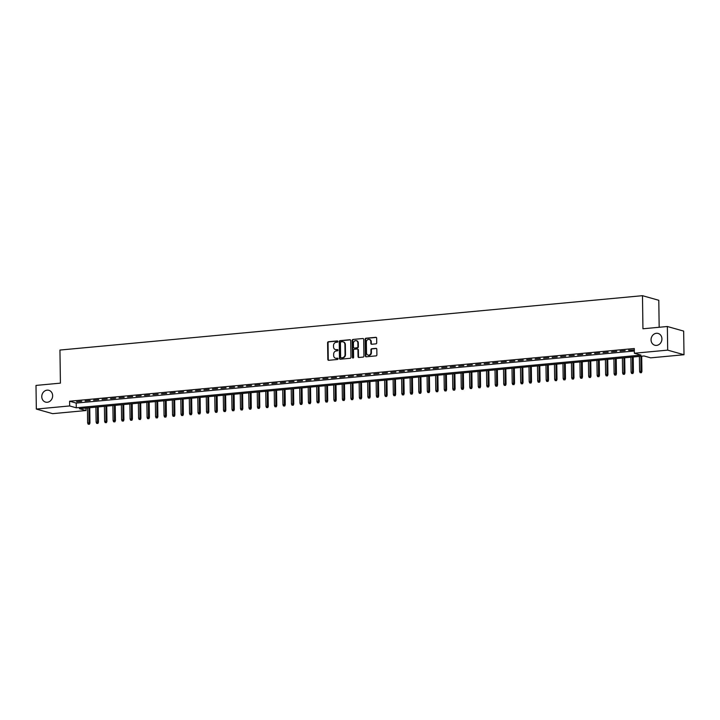 <?xml version="1.0" encoding="UTF-8"?>
<svg xmlns="http://www.w3.org/2000/svg" width="720" height="720" viewBox="0 0 720 720"><rect width="100%" height="100%" fill="white"/><g stroke="black" fill="none" stroke-linecap="round" stroke-linejoin="round"><path stroke-width="1.08" d="M337.869 341.505A0.657 0.576 -74.2 0 0 337.284 340.911L328.428 341.739A0.936 0.828 -74.2 0 0 327.6 342.747L327.834 359.451A0.936 0.828 -74.2 0 0 328.68 360.297L337.536 359.469A0.657 0.576 -74.2 0 0 337.518 358.173L336.375 358.281A3.006 2.637 -74.2 0 1 333.666 355.554L333.648 354.168A3.006 2.637 -74.2 0 1 336.276 350.946L337.419 350.838A0.657 0.576 -74.2 0 0 337.401 349.542L336.258 349.65A3.006 2.637 -74.2 0 1 333.549 346.932L333.531 345.537A3.006 2.637 -74.2 0 1 336.15 342.315L337.302 342.207A0.657 0.576 -74.2 0 0 337.869 341.505M651.051 339.858A6.12 5.373 -74.2 0 0 654.822 345.24A6.12 5.373 -74.2 0 0 661.923 338.841A6.12 5.373 -74.2 0 0 658.143 333.45A6.12 5.373 -74.2 0 0 651.051 339.858M41.769 396.72A6.12 5.373 -74.2 0 0 45.54 402.102A6.12 5.373 -74.2 0 0 52.641 395.703A6.12 5.373 -74.2 0 0 48.87 390.312A6.12 5.373 -74.2 0 0 41.769 396.72M375.903 343.854A0.936 0.828 -74.2 0 0 376.722 342.855L376.659 338.166A0.936 0.828 -74.2 0 0 375.813 337.311L365.976 338.229A0.936 0.828 -74.2 0 0 365.157 339.237L365.391 355.941A0.936 0.828 -74.2 0 0 366.237 356.796L376.065 355.878A0.936 0.828 -74.2 0 0 376.893 354.87L376.812 349.209A0.936 0.828 -74.2 0 0 375.966 348.363L371.754 348.75A0.936 0.828 -74.2 0 0 370.935 349.758L370.971 352.566A2.511 2.205 -74.2 0 1 366.516 352.98L366.363 341.982A2.511 2.205 -74.2 0 1 370.818 341.568L370.845 343.404A0.936 0.828 -74.2 0 0 371.691 344.25L375.903 343.854M36.333 409.059L36 385.425L60.417 383.139L59.949 350.055L642.483 295.686L642.942 328.779L667.359 326.502L667.692 350.136L684 354.735L650.673 357.849L644.058 355.977L79.362 408.681L85.968 410.544L52.641 413.658L36.333 409.059L69.66 405.945L76.275 407.808L640.971 355.113L634.356 353.241L667.692 350.136M634.356 353.241L634.293 348.516L69.597 401.22L69.66 405.945M350.73 340.587A0.936 0.828 -74.2 0 0 349.884 339.732L340.056 340.65A0.936 0.828 -74.2 0 0 339.228 341.658L339.462 358.362A0.936 0.828 -74.2 0 0 340.308 359.217L350.145 358.299A0.936 0.828 -74.2 0 0 350.964 357.291L350.73 340.587M353.016 339.444L362.853 338.526A0.936 0.828 -74.2 0 1 363.699 339.372L363.933 356.076A0.936 0.828 -74.2 0 1 363.105 357.084L358.902 357.48A0.936 0.828 -74.2 0 1 358.056 356.625L357.957 349.857A0.936 0.828 -74.2 0 0 357.111 349.002L354.321 349.263A0.936 0.828 -74.2 0 0 353.502 350.271L353.601 357.318A0.657 0.576 -74.2 0 1 352.431 357.435L352.197 340.452A0.936 0.828 -74.2 0 1 353.016 339.444L362.853 338.526M81.702 401.292L76.608 401.76L81.702 401.292M90.198 400.5L85.104 400.968L90.198 400.5M98.694 399.708L93.591 400.176L98.694 399.708M107.181 398.907L102.087 399.384L107.181 398.907M115.677 398.115L110.574 398.592L115.677 398.115M124.164 397.323L119.07 397.8L124.164 397.323M132.66 396.531L127.566 397.008L132.66 396.531M141.147 395.739L136.053 396.216L141.147 395.739M149.643 394.947L144.549 395.424L149.643 394.947M158.13 394.155L153.036 394.632L158.13 394.155M166.626 393.363L161.532 393.84L166.626 393.363M175.113 392.571L170.019 393.048L175.113 392.571M183.609 391.779L178.515 392.256L183.609 391.779M192.096 390.987L187.002 391.464L192.096 390.987M200.592 390.195L195.498 390.672L200.592 390.195M209.079 389.403L203.985 389.88L209.079 389.403M217.575 388.611L212.481 389.088L217.575 388.611M226.062 387.819L220.968 388.296L226.062 387.819M234.558 387.027L229.464 387.495L234.558 387.027M243.045 386.235L237.951 386.703L243.045 386.235M251.541 385.443L246.447 385.911L251.541 385.443M260.028 384.642L254.934 385.119L260.028 384.642M268.524 383.85L263.43 384.327L268.524 383.85M277.02 383.058L271.917 383.535L277.02 383.058M285.507 382.266L280.413 382.743L285.507 382.266M294.003 381.474L288.9 381.951L294.003 381.474M302.49 380.682L297.396 381.159L302.49 380.682M310.986 379.89L305.892 380.367L310.986 379.89M319.473 379.098L314.379 379.575L319.473 379.098M327.969 378.306L322.875 378.783L327.969 378.306M336.456 377.514L331.362 377.991L336.456 377.514M344.952 376.722L339.858 377.199L344.952 376.722M353.439 375.93L348.345 376.407L353.439 375.93M361.935 375.138L356.841 375.615L361.935 375.138M370.422 374.346L365.328 374.823L370.422 374.346M378.918 373.554L373.824 374.031L378.918 373.554M387.405 372.762L382.311 373.23L387.405 372.762M395.901 371.97L390.807 372.438L395.901 371.97M404.388 371.178L399.294 371.646L404.388 371.178M412.884 370.377L407.79 370.854L412.884 370.377M421.371 369.585L416.277 370.062L421.371 369.585M429.867 368.793L424.773 369.27L429.867 368.793M438.354 368.001L433.26 368.478L438.354 368.001M446.85 367.209L441.756 367.686L446.85 367.209M455.346 366.417L450.243 366.894L455.346 366.417M463.833 365.625L458.739 366.102L463.833 365.625M472.329 364.833L467.226 365.31L472.329 364.833M480.816 364.041L475.722 364.518L480.816 364.041M489.312 363.249L484.209 363.726L489.312 363.249M497.799 362.457L492.705 362.934L497.799 362.457M506.295 361.665L501.201 362.142L506.295 361.665M514.782 360.873L509.688 361.35L514.782 360.873M523.278 360.081L518.184 360.558L523.278 360.081M531.765 359.289L526.671 359.757L531.765 359.289M540.261 358.497L535.167 358.965L540.261 358.497M548.748 357.705L543.654 358.173L548.748 357.705M557.244 356.904L552.15 357.381L557.244 356.904M565.731 356.112L560.637 356.589L565.731 356.112M574.227 355.32L569.133 355.797L574.227 355.32M582.714 354.528L577.62 355.005L582.714 354.528M591.21 353.736L586.116 354.213L591.21 353.736M599.697 352.944L594.603 353.421L599.697 352.944M608.193 352.152L603.099 352.629L608.193 352.152M616.68 351.36L611.586 351.837L616.68 351.36M625.176 350.568L620.082 351.045L625.176 350.568M69.597 401.22L76.203 403.083L634.329 351M634.311 349.956L628.569 350.253L634.311 350.127M659.169 327.258L658.791 300.285L642.483 295.686M667.359 326.502L683.667 331.101L684 354.735M85.941 408.069L85.968 410.544M76.203 403.083L76.275 407.808M335.619 349.623A3.006 2.637 -74.2 0 0 336.699 349.776L336.258 349.65M337.401 349.542L336.699 349.776M335.745 358.254A3.006 2.637 -74.2 0 0 336.816 358.407L336.375 358.281M337.914 358.299L336.816 358.407M337.671 341.037L328.869 341.865A0.936 0.828 -74.2 0 0 328.041 342.864L328.275 359.568A0.936 0.828 -74.2 0 0 328.644 360.297M350.37 339.858A0.936 0.828 -74.2 0 0 350.325 339.858L340.497 340.776A0.936 0.828 -74.2 0 0 339.669 341.784L339.903 358.488A0.936 0.828 -74.2 0 0 340.272 359.217M340.983 341.865A0.657 0.576 -74.2 0 0 340.416 342.567L340.614 357.237A0.657 0.576 -74.2 0 0 341.208 357.831L342.423 357.714A3.006 2.637 -74.2 0 0 345.042 354.501L344.907 344.475A3.006 2.637 -74.2 0 0 342.198 341.757L340.983 341.865M343.269 341.901A3.006 2.637 -74.2 0 1 345.348 344.601L345.483 354.618A3.006 2.637 -74.2 0 1 342.864 357.84L341.649 357.948M357.588 349.128A0.936 0.828 -74.2 0 1 358.398 349.974L358.497 356.751A0.936 0.828 -74.2 0 0 358.857 357.48M353.457 339.57A0.936 0.828 -74.2 0 0 352.638 340.569L352.872 357.552A0.657 0.576 -74.2 0 0 353.07 358.02M357.858 342.819A2.511 2.205 -74.2 0 0 353.403 343.242L353.457 347.112A0.936 0.828 -74.2 0 0 354.303 347.967A0.936 0.828 -74.2 0 0 354.744 348.093L357.093 347.706A0.936 0.828 -74.2 0 0 357.912 346.698L357.858 342.819L358.299 342.945A2.511 2.205 -74.2 0 0 356.526 340.686M358.299 342.945L358.353 346.824A0.936 0.828 -74.2 0 1 357.534 347.832L354.744 348.093M369.486 339.435A2.511 2.205 -74.2 0 1 371.259 341.694L371.286 343.521A0.936 0.828 -74.2 0 0 371.655 344.25M368.289 355.239A2.511 2.205 -74.2 0 0 371.412 352.692L370.971 352.566M375.966 348.363L376.407 348.48A0.936 0.828 -74.2 0 0 376.407 348.48L372.195 348.876A0.936 0.828 -74.2 0 0 371.376 349.884L371.412 352.692M376.29 337.437A0.936 0.828 -74.2 0 0 376.254 337.437L366.417 338.355A0.936 0.828 -74.2 0 0 365.598 339.363L365.832 356.067A0.936 0.828 -74.2 0 0 366.192 356.796M88.164 424.188L89.451 424.233L88.164 424.188L87.633 422.946L89.955 423.027L89.739 407.709M89.01 424.107L88.947 407.79M87.633 422.946L87.417 407.934M89.955 423.027L89.451 424.233M96.651 423.396L97.947 423.441L96.651 423.396L96.12 422.154L98.442 422.235L98.226 406.917M97.506 423.315L97.443 406.998M96.12 422.154L95.913 407.133M98.442 422.235L97.947 423.441M105.147 422.604L106.434 422.649L105.147 422.604L104.616 421.353L106.938 421.443L106.722 406.125M105.993 422.523L105.93 406.206M104.616 421.353L104.4 406.341M106.938 421.443L106.434 422.649M113.634 421.812L114.93 421.857L113.634 421.812L113.103 420.561L115.425 420.642L115.209 405.333M114.489 421.731L114.426 405.414M113.103 420.561L112.896 405.549M115.425 420.642L114.93 421.857M122.13 421.02L123.417 421.065L122.13 421.02L121.599 419.769L123.921 419.85L123.705 404.541M122.976 420.939L122.913 404.613M121.599 419.769L121.383 404.757M123.921 419.85L123.417 421.065M130.617 420.228L131.913 420.273L130.617 420.228L130.086 418.977L132.408 419.058L132.192 403.749M131.472 420.147L131.409 403.821M130.086 418.977L129.879 403.965M132.408 419.058L131.913 420.273M139.113 419.436L140.4 419.481L139.113 419.436L138.582 418.185L140.904 418.266L140.688 402.957M139.959 419.355L139.896 403.029M138.582 418.185L138.366 403.173M140.904 418.266L140.4 419.481M147.6 418.644L148.896 418.689L147.6 418.644L147.069 417.393L149.391 417.474L149.175 402.165M148.455 418.563L148.392 402.237M147.069 417.393L146.862 402.381M149.391 417.474L148.896 418.689M156.096 417.852L157.383 417.897L156.096 417.852L155.565 416.601L157.887 416.682L157.671 401.373M156.942 417.771L156.879 401.445M155.565 416.601L155.349 401.589M157.887 416.682L157.383 417.897M164.583 417.06L165.879 417.105L164.583 417.06L164.052 415.809L166.374 415.89L166.158 400.581M165.438 416.979L165.375 400.653M164.052 415.809L163.845 400.797M166.374 415.89L165.879 417.105M173.079 416.268L174.366 416.313L173.079 416.268L172.548 415.017L174.87 415.098L174.654 399.789M173.925 416.187L173.862 399.861M172.548 415.017L172.332 400.005M174.87 415.098L174.366 416.313M181.575 415.476L182.862 415.521L181.575 415.476L181.035 414.225L183.357 414.306L183.15 398.997M182.421 415.395L182.358 399.069M181.035 414.225L180.828 399.213M183.357 414.306L182.862 415.521M190.062 414.684L191.349 414.729L190.062 414.684L189.531 413.433L191.853 413.514L191.637 398.205M190.908 414.603L190.845 398.277M189.531 413.433L189.324 398.421M191.853 413.514L191.349 414.729M198.558 413.883L199.845 413.928L198.558 413.883L198.018 412.641L200.34 412.722L200.133 397.413M199.404 413.811L199.341 397.485M198.018 412.641L197.811 397.629M200.34 412.722L199.845 413.928M207.045 413.091L208.332 413.136L207.045 413.091L206.514 411.849L208.836 411.93L208.62 396.621M207.891 413.019L207.828 396.693M206.514 411.849L206.307 396.837M208.836 411.93L208.332 413.136M215.541 412.299L216.828 412.344L215.541 412.299L215.001 411.057L217.323 411.138L217.116 395.829M216.387 412.227L216.324 395.901M215.001 411.057L214.794 396.045M217.323 411.138L216.828 412.344M224.028 411.507L225.315 411.552L224.028 411.507L223.497 410.265L225.819 410.346L225.603 395.037M224.874 411.426L224.811 395.109M223.497 410.265L223.29 395.253M225.819 410.346L225.315 411.552M232.524 410.715L233.811 410.76L232.524 410.715L231.984 409.473L234.306 409.554L234.099 394.245M233.37 410.634L233.307 394.317M231.984 409.473L231.777 394.461M234.306 409.554L233.811 410.76M241.011 409.923L242.307 409.968L241.011 409.923L240.48 408.681L242.802 408.762L242.586 393.444M241.866 409.842L241.794 393.525M240.48 408.681L240.273 393.669M242.802 408.762L242.307 409.968M249.507 409.131L250.794 409.176L249.507 409.131L248.967 407.889L251.289 407.97L251.082 392.652M250.353 409.05L250.29 392.733M248.967 407.889L248.76 392.868M251.289 407.97L250.794 409.176M257.994 408.339L259.29 408.384L257.994 408.339L257.463 407.088L259.785 407.178L259.569 391.86M258.849 408.258L258.786 391.941M257.463 407.088L257.256 392.076M259.785 407.178L259.29 408.384M266.49 407.547L267.777 407.592L266.49 407.547L265.959 406.296L268.281 406.377L268.065 391.068M267.336 407.466L267.273 391.149M265.959 406.296L265.743 391.284M268.281 406.377L267.777 407.592M274.977 406.755L276.273 406.8L274.977 406.755L274.446 405.504L276.768 405.585L276.552 390.276M275.832 406.674L275.769 390.348M274.446 405.504L274.239 390.492M276.768 405.585L276.273 406.8M283.473 405.963L284.76 406.008L283.473 405.963L282.942 404.712L285.264 404.793L285.048 389.484M284.319 405.882L284.256 389.556M282.942 404.712L282.726 389.7M285.264 404.793L284.76 406.008M291.96 405.171L293.256 405.216L291.96 405.171L291.429 403.92L293.751 404.001L293.535 388.692M292.815 405.09L292.752 388.764M291.429 403.92L291.222 388.908M293.751 404.001L293.256 405.216M300.456 404.379L301.743 404.424L300.456 404.379L299.925 403.128L302.247 403.209L302.031 387.9M301.302 404.298L301.239 387.972M299.925 403.128L299.709 388.116M302.247 403.209L301.743 404.424M308.943 403.587L310.239 403.632L308.943 403.587L308.412 402.336L310.734 402.417L310.518 387.108M309.798 403.506L309.735 387.18M308.412 402.336L308.205 387.324M310.734 402.417L310.239 403.632M317.439 402.795L318.726 402.84L317.439 402.795L316.908 401.544L319.23 401.625L319.014 386.316M318.285 402.714L318.222 386.388M316.908 401.544L316.692 386.532M319.23 401.625L318.726 402.84M325.926 402.003L327.222 402.048L325.926 402.003L325.395 400.752L327.717 400.833L327.501 385.524M326.781 401.922L326.718 385.596M325.395 400.752L325.188 385.74M327.717 400.833L327.222 402.048M334.422 401.211L335.709 401.256L334.422 401.211L333.891 399.96L336.213 400.041L335.997 384.732M335.268 401.13L335.205 384.804M333.891 399.96L333.675 384.948M336.213 400.041L335.709 401.256M342.909 400.419L344.205 400.464L342.909 400.419L342.378 399.168L344.7 399.249L344.484 383.94M343.764 400.338L343.701 384.012M342.378 399.168L342.171 384.156M344.7 399.249L344.205 400.464M351.405 399.618L352.692 399.663L351.405 399.618L350.874 398.376L353.196 398.457L352.98 383.148M352.251 399.546L352.188 383.22M350.874 398.376L350.658 383.364M353.196 398.457L352.692 399.663M359.901 398.826L361.188 398.871L359.901 398.826L359.361 397.584L361.683 397.665L361.476 382.356M360.747 398.754L360.684 382.428M359.361 397.584L359.154 382.572M361.683 397.665L361.188 398.871M368.388 398.034L369.675 398.079L368.388 398.034L367.857 396.792L370.179 396.873L369.963 381.564M369.234 397.962L369.171 381.636M367.857 396.792L367.641 381.78M370.179 396.873L369.675 398.079M376.884 397.242L378.171 397.287L376.884 397.242L376.344 396L378.666 396.081L378.459 380.772M377.73 397.161L377.667 380.844M376.344 396L376.137 380.988M378.666 396.081L378.171 397.287M385.371 396.45L386.658 396.495L385.371 396.45L384.84 395.208L387.162 395.289L386.946 379.98M386.217 396.369L386.154 380.052M384.84 395.208L384.633 380.196M387.162 395.289L386.658 396.495M393.867 395.658L395.154 395.703L393.867 395.658L393.327 394.416L395.649 394.497L395.442 379.179M394.713 395.577L394.65 379.26M393.327 394.416L393.12 379.404M395.649 394.497L395.154 395.703M402.354 394.866L403.641 394.911L402.354 394.866L401.823 393.624L404.145 393.705L403.929 378.387M403.2 394.785L403.137 378.468M401.823 393.624L401.616 378.603M404.145 393.705L403.641 394.911M410.85 394.074L412.137 394.119L410.85 394.074L410.31 392.823L412.632 392.913L412.425 377.595M411.696 393.993L411.633 377.676M410.31 392.823L410.103 377.811M412.632 392.913L412.137 394.119M419.337 393.282L420.633 393.327L419.337 393.282L418.806 392.031L421.128 392.112L420.912 376.803M420.192 393.201L420.12 376.884M418.806 392.031L418.599 377.019M421.128 392.112L420.633 393.327M427.833 392.49L429.12 392.535L427.833 392.49L427.293 391.239L429.615 391.32L429.408 376.011M428.679 392.409L428.616 376.083M427.293 391.239L427.086 376.227M429.615 391.32L429.12 392.535M436.32 391.698L437.616 391.743L436.32 391.698L435.789 390.447L438.111 390.528L437.895 375.219M437.175 391.617L437.112 375.291M435.789 390.447L435.582 375.435M438.111 390.528L437.616 391.743M444.816 390.906L446.103 390.951L444.816 390.906L444.276 389.655L446.598 389.736L446.391 374.427M445.662 390.825L445.599 374.499M444.276 389.655L444.069 374.643M446.598 389.736L446.103 390.951M453.303 390.114L454.599 390.159L453.303 390.114L452.772 388.863L455.094 388.944L454.878 373.635M454.158 390.033L454.095 373.707M452.772 388.863L452.565 373.851M455.094 388.944L454.599 390.159M461.799 389.322L463.086 389.367L461.799 389.322L461.268 388.071L463.59 388.152L463.374 372.843M462.645 389.241L462.582 372.915M461.268 388.071L461.052 373.059M463.59 388.152L463.086 389.367M470.286 388.53L471.582 388.575L470.286 388.53L469.755 387.279L472.077 387.36L471.861 372.051M471.141 388.449L471.078 372.123M469.755 387.279L469.548 372.267M472.077 387.36L471.582 388.575M478.782 387.738L480.069 387.783L478.782 387.738L478.251 386.487L480.573 386.568L480.357 371.259M479.628 387.657L479.565 371.331M478.251 386.487L478.035 371.475M480.573 386.568L480.069 387.783M487.269 386.946L488.565 386.991L487.269 386.946L486.738 385.695L489.06 385.776L488.844 370.467M488.124 386.865L488.061 370.539M486.738 385.695L486.531 370.683M489.06 385.776L488.565 386.991M495.765 386.145L497.052 386.199L495.765 386.145L495.234 384.903L497.556 384.984L497.34 369.675M496.611 386.073L496.548 369.747M495.234 384.903L495.018 369.891M497.556 384.984L497.052 386.199M504.252 385.353L505.548 385.398L504.252 385.353L503.721 384.111L506.043 384.192L505.827 368.883M505.107 385.281L505.044 368.955M503.721 384.111L503.514 369.099M506.043 384.192L505.548 385.398M512.748 384.561L514.035 384.606L512.748 384.561L512.217 383.319L514.539 383.4L514.323 368.091M513.594 384.489L513.531 368.163M512.217 383.319L512.001 368.307M514.539 383.4L514.035 384.606M521.235 383.769L522.531 383.814L521.235 383.769L520.704 382.527L523.026 382.608L522.81 367.299M522.09 383.697L522.027 367.371M520.704 382.527L520.497 367.515M523.026 382.608L522.531 383.814M529.731 382.977L531.018 383.022L529.731 382.977L529.2 381.735L531.522 381.816L531.306 366.507M530.577 382.896L530.514 366.579M529.2 381.735L528.984 366.723M531.522 381.816L531.018 383.022M538.218 382.185L539.514 382.23L538.218 382.185L537.687 380.943L540.009 381.024L539.793 365.715M539.073 382.104L539.01 365.787M537.687 380.943L537.48 365.931M540.009 381.024L539.514 382.23M546.714 381.393L548.001 381.438L546.714 381.393L546.183 380.151L548.505 380.232L548.289 364.914M547.56 381.312L547.497 364.995M546.183 380.151L545.967 365.139M548.505 380.232L548.001 381.438M555.21 380.601L556.497 380.646L555.21 380.601L554.67 379.359L556.992 379.44L556.785 364.122M556.056 380.52L555.993 364.203M554.67 379.359L554.463 364.338M556.992 379.44L556.497 380.646M563.697 379.809L564.984 379.854L563.697 379.809L563.166 378.558L565.488 378.639L565.272 363.33M564.543 379.728L564.48 363.411M563.166 378.558L562.959 363.546M565.488 378.639L564.984 379.854M572.193 379.017L573.48 379.062L572.193 379.017L571.653 377.766L573.975 377.847L573.768 362.538M573.039 378.936L572.976 362.61M571.653 377.766L571.446 362.754M573.975 377.847L573.48 379.062M580.68 378.225L581.967 378.27L580.68 378.225L580.149 376.974L582.471 377.055L582.255 361.746M581.526 378.144L581.463 361.818M580.149 376.974L579.942 361.962M582.471 377.055L581.967 378.27M589.176 377.433L590.463 377.478L589.176 377.433L588.636 376.182L590.958 376.263L590.751 360.954M590.022 377.352L589.959 361.026M588.636 376.182L588.429 361.17M590.958 376.263L590.463 377.478M597.663 376.641L598.95 376.686L597.663 376.641L597.132 375.39L599.454 375.471L599.238 360.162M598.518 376.56L598.446 360.234M597.132 375.39L596.925 360.378M599.454 375.471L598.95 376.686M606.159 375.849L607.446 375.894L606.159 375.849L605.619 374.598L607.941 374.679L607.734 359.37M607.005 375.768L606.942 359.442M605.619 374.598L605.412 359.586M607.941 374.679L607.446 375.894M614.646 375.057L615.942 375.102L614.646 375.057L614.115 373.806L616.437 373.887L616.221 358.578M615.501 374.976L615.429 358.65M614.115 373.806L613.908 358.794M616.437 373.887L615.942 375.102M623.142 374.265L624.429 374.31L623.142 374.265L622.602 373.014L624.924 373.095L624.717 357.786M623.988 374.184L623.925 357.858M622.602 373.014L622.395 358.002M624.924 373.095L624.429 374.31M631.629 373.473L632.925 373.518L631.629 373.473L631.098 372.222L633.42 372.303L633.204 356.994M632.484 373.392L632.421 357.066M631.098 372.222L630.891 357.21M633.42 372.303L632.925 373.518M640.125 372.681L641.412 372.726L640.125 372.681L639.594 371.43L641.916 371.511L641.7 356.202M640.971 372.6L640.908 356.274M639.594 371.43L639.378 356.418M641.916 371.511L641.412 372.726"/></g></svg>
